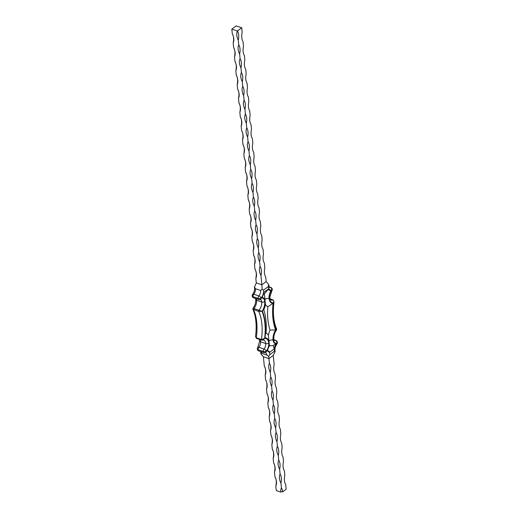 <?xml version="1.0" encoding="UTF-8"?>
<svg xmlns="http://www.w3.org/2000/svg" width="518" height="518" viewBox="0 0 518 518"><rect width="100%" height="100%" fill="white"/><g stroke="black" fill="none" stroke-linecap="round" stroke-linejoin="round"><path stroke-width="0.78" d="M268.596 347.19L269.548 345.791L273.213 345.493L274.242 348.886A7.608 4.222 -71.5 0 1 276.152 343.745A7.608 4.222 -71.5 0 1 273.044 339.886A9.777 5.426 -71.5 0 1 275.66 329.927A50.641 28.095 -71.5 0 1 273.103 303.315A9.777 5.426 -71.5 0 1 269.049 298.355A7.608 4.222 -71.5 0 1 271.037 290.676A7.608 4.222 -71.5 0 1 270.15 290.553A7.608 4.222 -71.5 0 1 268.466 288.895L263.882 292.327A7.608 4.222 -71.5 0 1 261.972 297.468A7.608 4.222 -71.5 0 1 264.212 298.666A7.608 4.222 -71.5 0 1 265.074 301.327A9.777 5.426 -71.5 0 1 262.458 311.286A50.641 28.095 -71.5 0 1 265.022 337.904A9.777 5.426 -71.5 0 1 267.968 339.432A9.777 5.426 -71.5 0 1 269.075 342.864A7.608 4.222 -71.5 0 1 267.081 350.537A7.608 4.222 -71.5 0 1 267.974 350.66A7.608 4.222 -71.5 0 1 269.658 352.318L274.242 348.886M280.963 483.229A11.545 6.404 108.5 0 0 280.076 474.002A11.545 7.485 -126.8 0 0 280.963 483.229L281.41 487.846A11.545 6.404 108.5 0 1 282.679 491.841L286.156 489.238L285.709 484.621A11.545 6.404 -71.5 0 1 284.822 475.388L284.376 470.778A11.545 6.404 -71.5 0 1 283.488 461.544L283.042 456.934A11.545 6.404 -71.5 0 1 282.155 447.701L281.708 443.091A11.545 6.404 -71.5 0 1 280.821 433.857L280.374 429.247A11.545 6.404 -71.5 0 1 279.487 420.014L279.047 415.397A11.545 6.404 -71.5 0 1 278.153 406.17L277.713 401.554A11.545 6.404 -71.5 0 1 276.826 392.327L276.379 387.71A11.545 6.404 -71.5 0 1 275.492 378.483L275.045 373.866A11.545 6.404 -71.5 0 1 274.158 364.64L273.271 355.413L275.162 351.521L274.488 351.172L269.852 354.649L268.641 356.41L266.815 355.063L261.674 353.341L260.845 353.794L260.625 351.554M241.718 27.771L237.419 30.996A11.545 7.485 -126.8 0 0 238.306 40.223A11.545 6.404 108.5 0 0 237.419 30.996L231.844 29.125L236.15 25.9L241.718 27.771L242.165 32.381A11.545 6.404 -71.5 0 0 243.052 41.615L243.499 46.225A11.545 6.404 -71.5 0 0 244.386 55.458L244.833 60.069A11.545 6.404 -71.5 0 0 245.72 69.302L246.16 73.912A11.545 6.404 -71.5 0 0 247.054 83.145L247.494 87.762A11.545 6.404 -71.5 0 0 248.387 96.989L248.828 101.606A11.545 6.404 -71.5 0 0 249.715 110.833L250.162 115.449A11.545 6.404 -71.5 0 0 251.049 124.676L251.495 129.293A11.545 6.404 -71.5 0 0 252.383 138.52L252.829 143.136A11.545 6.404 -71.5 0 0 253.716 152.363L254.163 156.98A11.545 6.404 -71.5 0 0 255.05 166.207L255.497 170.823A11.545 6.404 -71.5 0 0 256.384 180.05L256.824 184.667A11.545 6.404 -71.5 0 0 257.718 193.894L258.158 198.511A11.545 6.404 -71.5 0 0 259.052 207.737L259.492 212.354A11.545 6.404 -71.5 0 0 260.379 221.587L260.826 226.198A11.545 6.404 -71.5 0 0 261.713 235.431L262.16 240.041A11.545 6.404 -71.5 0 0 263.047 249.275L263.494 253.885A11.545 6.404 -71.5 0 0 264.381 263.118L264.827 267.728A11.545 6.404 -71.5 0 0 265.715 276.962L266.161 281.572L261.855 284.796L262.192 289.433L263.636 290.041L268.266 286.571L268.712 284.55L269.302 287.406A4.889 2.713 108.5 0 0 270.318 287.406A2.176 1.69 74 0 1 271.795 290.041A7.064 3.917 -71.5 0 1 268.266 286.571M273.271 355.413L268.965 358.631L268.641 356.41M274.488 351.172A7.064 3.917 -71.5 0 1 276.916 343.233A2.176 0.991 -141.4 0 1 276.903 344.01L276.903 344.01C275.239 346.458 274.631 348.841 275.071 351.159L275.162 351.521M280.076 474.002L279.629 469.386A11.545 6.404 108.5 0 0 278.742 460.159L278.296 455.542A11.545 6.404 108.5 0 0 277.408 446.315L276.962 441.699A11.545 6.404 108.5 0 0 276.075 432.472L275.628 427.855A11.545 6.404 108.5 0 0 274.741 418.622L274.3 414.011A11.545 6.404 108.5 0 0 273.407 404.778L272.967 400.168A11.545 6.404 108.5 0 0 272.073 390.935L271.633 386.324A11.545 6.404 108.5 0 0 270.746 377.091L270.299 372.481A11.545 6.404 108.5 0 0 269.412 363.248L268.965 358.631L263.397 356.766L260.845 353.794M266.161 281.572L268.712 284.55M238.306 40.223L238.753 44.839A11.545 7.485 -126.8 0 0 239.64 54.066L240.08 58.683A11.545 7.485 -126.8 0 0 240.974 67.91L241.414 72.526A11.545 7.485 -126.8 0 0 242.307 81.753L242.748 86.37A11.545 7.485 -126.8 0 0 243.635 95.597L244.082 100.214A11.545 7.485 -126.8 0 0 244.969 109.44L245.415 114.057A11.545 7.485 -126.8 0 0 246.303 123.284L246.749 127.901A11.545 7.485 -126.8 0 0 247.636 137.128L248.083 141.744A11.545 7.485 -126.8 0 0 248.97 150.971L249.417 155.588A11.545 7.485 -126.8 0 0 250.304 164.821L250.744 169.431A11.545 7.485 -126.8 0 0 251.638 178.665L252.078 183.275A11.545 7.485 -126.8 0 0 252.972 192.508L253.412 197.118A11.545 7.485 -126.8 0 0 254.299 206.352L254.746 210.962A11.545 7.485 -126.8 0 0 255.633 220.195L256.08 224.812A11.545 7.485 -126.8 0 0 256.967 234.039L257.414 238.656A11.545 7.485 -126.8 0 0 258.301 247.882L258.747 252.499A11.545 7.485 -126.8 0 0 259.635 261.726L260.081 266.343A11.545 7.485 -126.8 0 0 260.968 275.57L261.855 284.796L256.287 282.932L254.48 287.179C254.921 289.497 254.312 291.88 252.648 294.328L252.648 294.328A2.176 0.991 -141.4 0 0 252.635 295.105M263.636 290.041A7.064 3.917 -71.5 0 1 261.208 297.979A2.176 0.991 -141.4 0 0 258.916 295.953A4.889 2.713 108.5 0 0 260.599 290.456L255.452 288.733A4.889 2.713 -71.5 0 1 253.775 294.23A2.176 0.991 -141.4 0 0 252.648 294.328A2.176 2.176 0 0 0 252.188 295.888L252.195 296.011A2.176 1.133 174.5 0 1 252.195 295.953M260.599 290.456L262.192 289.433M254.396 286.817L255.452 288.733M282.679 491.841A1.36 0.706 -5.5 0 0 280.782 492.1L276.282 490.591L275.835 485.975A11.545 6.404 108.5 0 0 274.948 476.748L274.501 472.131A11.545 6.404 108.5 0 0 273.614 462.904L273.167 458.288A11.545 6.404 108.5 0 0 272.28 449.061L271.84 444.444A11.545 6.404 108.5 0 0 270.946 435.217L270.506 430.6A11.545 6.404 108.5 0 0 269.613 421.374L269.172 416.757A11.545 6.404 108.5 0 0 268.285 407.53L267.838 402.913A11.545 6.404 108.5 0 0 266.951 393.68L266.505 389.07A11.545 6.404 108.5 0 0 265.617 379.836L265.171 375.226A11.545 6.404 108.5 0 0 264.284 365.993L263.397 356.766M269.412 363.248A11.545 7.485 -126.8 0 0 270.299 372.481M264.284 365.993A11.545 7.485 53.2 0 1 265.171 375.226M265.617 379.836A11.545 7.485 53.2 0 1 266.505 389.07M266.951 393.68A11.545 7.485 53.2 0 1 267.838 402.913M268.285 407.53A11.545 7.485 53.2 0 1 269.172 416.757M269.613 421.374A11.545 7.485 53.2 0 1 270.506 430.6M270.946 435.217A11.545 7.485 53.2 0 1 271.84 444.444M272.28 449.061A11.545 7.485 53.2 0 1 273.167 458.288M273.614 462.904A11.545 7.485 53.2 0 1 274.501 472.131M274.948 476.748A11.545 7.485 53.2 0 1 275.835 485.975M281.41 487.846A11.545 7.485 -126.8 0 0 280.782 492.1M278.742 460.159A11.545 7.485 -126.8 0 0 279.629 469.386M277.408 446.315A11.545 7.485 -126.8 0 0 278.296 455.542M276.075 432.472A11.545 7.485 -126.8 0 0 276.962 441.699M274.741 418.622A11.545 7.485 -126.8 0 0 275.628 427.855M273.407 404.778A11.545 7.485 -126.8 0 0 274.3 414.011M272.073 390.935A11.545 7.485 -126.8 0 0 272.967 400.168M270.746 377.091A11.545 7.485 -126.8 0 0 271.633 386.324M239.64 54.066A11.545 6.404 108.5 0 0 238.753 44.839M240.974 67.91A11.545 6.404 108.5 0 0 240.08 58.683M242.307 81.753A11.545 6.404 108.5 0 0 241.414 72.526M243.635 95.597A11.545 6.404 108.5 0 0 242.748 86.37M244.969 109.44A11.545 6.404 108.5 0 0 244.082 100.214M246.303 123.284A11.545 6.404 108.5 0 0 245.415 114.057M247.636 137.128A11.545 6.404 108.5 0 0 246.749 127.901M248.97 150.971A11.545 6.404 108.5 0 0 248.083 141.744M250.304 164.821A11.545 6.404 108.5 0 0 249.417 155.588M251.638 178.665A11.545 6.404 108.5 0 0 250.744 169.431M252.972 192.508A11.545 6.404 108.5 0 0 252.078 183.275M254.299 206.352A11.545 6.404 108.5 0 0 253.412 197.118M255.633 220.195A11.545 6.404 108.5 0 0 254.746 210.962M256.967 234.039A11.545 6.404 108.5 0 0 256.08 224.812M258.301 247.882A11.545 6.404 108.5 0 0 257.414 238.656M259.635 261.726A11.545 6.404 108.5 0 0 258.747 252.499M260.968 275.57A11.545 6.404 108.5 0 0 260.081 266.343M231.844 29.125L232.291 33.741A11.545 7.485 53.2 0 1 233.178 42.968L233.624 47.585A11.545 7.485 53.2 0 1 234.512 56.812L234.958 61.428A11.545 7.485 53.2 0 1 235.845 70.655L236.292 75.272A11.545 7.485 53.2 0 1 237.179 84.499L237.626 89.115A11.545 7.485 53.2 0 1 238.513 98.342L238.953 102.959A11.545 7.485 53.2 0 1 239.847 112.186L240.287 116.803A11.545 7.485 53.2 0 1 241.174 126.029L241.621 130.646A11.545 7.485 53.2 0 1 242.508 139.879L242.955 144.49A11.545 7.485 53.2 0 1 243.842 153.723L244.289 158.333A11.545 7.485 53.2 0 1 245.176 167.567L245.623 172.177A11.545 7.485 53.2 0 1 246.51 181.41L246.956 186.02A11.545 7.485 53.2 0 1 247.844 195.254L248.284 199.864A11.545 7.485 53.2 0 1 249.177 209.097L249.618 213.714A11.545 7.485 53.2 0 1 250.511 222.941L250.952 227.557A11.545 7.485 53.2 0 1 251.839 236.784L252.285 241.401A11.545 7.485 53.2 0 1 253.172 250.628L253.619 255.244A11.545 7.485 53.2 0 1 254.506 264.471L254.953 269.088A11.545 7.485 53.2 0 1 255.84 278.315L256.287 282.932M255.84 278.315A11.545 6.404 108.5 0 0 254.953 269.088M254.506 264.471A11.545 6.404 108.5 0 0 253.619 255.244M253.172 250.628A11.545 6.404 108.5 0 0 252.285 241.401M251.839 236.784A11.545 6.404 108.5 0 0 250.952 227.557M250.511 222.941A11.545 6.404 108.5 0 0 249.618 213.714M249.177 209.097A11.545 6.404 108.5 0 0 248.284 199.864M247.844 195.254A11.545 6.404 108.5 0 0 246.956 186.02M246.51 181.41A11.545 6.404 108.5 0 0 245.623 172.177M245.176 167.567A11.545 6.404 108.5 0 0 244.289 158.333M243.842 153.723A11.545 6.404 108.5 0 0 242.955 144.49M242.508 139.879A11.545 6.404 108.5 0 0 241.621 130.646M241.174 126.029A11.545 6.404 108.5 0 0 240.287 116.803M239.847 112.186A11.545 6.404 108.5 0 0 238.953 102.959M238.513 98.342A11.545 6.404 108.5 0 0 237.626 89.115M237.179 84.499A11.545 6.404 108.5 0 0 236.292 75.272M235.845 70.655A11.545 6.404 108.5 0 0 234.958 61.428M234.512 56.812A11.545 6.404 108.5 0 0 233.624 47.585M233.178 42.968A11.545 6.404 108.5 0 0 232.291 33.741M267.735 289.445L270.15 290.553M276.152 343.745L273.213 345.493M265.378 334.045L266.045 333.061A14.485 8.035 -71.5 0 1 268.402 335.295L269.392 345.571A12.309 6.831 -71.5 0 1 269.295 345.985M268.402 335.295A14.485 8.035 -71.5 0 1 270.04 330.07L275.66 329.927M263.261 309.906L263.798 309.706A55.342 30.704 -71.5 0 1 266.045 333.061M270.04 330.07A55.342 30.704 -71.5 0 1 267.793 306.714L273.103 303.315M263.526 293.991L264.29 293.984A12.309 6.831 -71.5 0 1 264.445 294.205L265.436 304.48A14.485 8.035 -71.5 0 1 263.798 309.706M267.845 289.698L264.29 293.984M252.188 295.888A2.176 1.133 174.5 0 0 253.024 296.672A2.176 1.204 108.5 0 1 253.775 294.23L258.916 295.953A2.176 1.204 -71.5 0 0 258.165 298.4L253.024 296.672L258.165 298.4A2.176 1.133 174.5 0 0 261.208 297.979L261.214 298.103A2.176 1.69 74 0 1 260.101 299.618L260.282 299.592A4.889 2.713 108.5 0 1 261.707 301.994L256.565 300.272A7.064 3.917 -71.5 0 1 253.859 308.54L253.457 308.469M259.919 339.575A7.064 3.917 -71.5 0 1 260.567 341.802A4.889 2.713 -71.5 0 1 258.883 347.3L264.025 349.022A2.176 0.991 -141.4 0 1 266.317 351.049A7.064 3.917 -71.5 0 0 268.745 343.11A9.233 5.122 -71.5 0 0 264.64 338.455L262.898 340.119L261.881 340.151A0.816 0.453 -71.5 0 1 261.681 340.164A0.816 0.453 -71.5 0 1 261.448 339.504L264.64 338.455A50.097 27.797 -71.5 0 0 262.03 311.344L259.006 310.263A7.064 3.917 108.5 0 0 261.707 301.994A2.176 1.133 174.5 0 0 264.743 301.58A9.233 5.122 -71.5 0 1 262.03 311.344L258.747 311.435L252.888 309.22C256.009 316.498 256.896 325.628 255.536 336.603L256.306 337.775A0.816 0.453 108.5 0 0 256.533 338.435L255.536 336.603M268.745 343.11A2.176 1.133 174.5 0 1 265.708 343.525A4.889 2.713 108.5 0 1 264.025 349.022A2.176 1.204 -71.5 0 0 263.28 351.469L258.132 349.741L263.28 351.469A2.176 1.133 174.5 0 0 266.317 351.049L266.33 351.172A2.176 1.69 74 0 1 265.21 352.687L265.391 352.661A4.889 2.713 108.5 0 1 266.815 355.063M272.248 289.322A2.176 1.133 174.5 0 1 272.254 289.381A2.176 2.176 0 0 1 271.795 290.941L271.795 290.941A2.176 0.991 -141.4 0 0 271.808 290.164L271.795 290.041A2.176 1.133 174.5 0 0 272.248 289.264A2.176 2.176 0 0 0 270.772 287.412L268.926 286.791M271.795 290.941L269.826 297.319C270.299 299.333 270.7 300.226 271.043 300.013A7.064 3.917 108.5 0 0 272.811 299.916C273.834 300.511 274.054 301.457 273.485 302.758A9.233 5.122 -71.5 0 1 269.379 298.103A7.064 3.917 -71.5 0 1 271.808 290.164A2.176 1.133 174.5 0 0 272.254 289.381L272.248 289.264M270.234 299.048L272.811 299.916A0.816 0.453 -71.5 0 1 273.018 299.903L274.016 301.741L273.485 302.758A50.097 27.797 -71.5 0 0 276.094 329.869L276.664 329.118L276.547 330.024C274.572 332.737 273.666 335.677 273.828 338.856A2.176 1.133 174.5 0 1 273.381 339.64A9.233 5.122 -71.5 0 1 276.094 329.869L275.693 329.804M273.828 338.856L274.411 340.475A4.889 2.713 108.5 0 0 275.434 340.475A2.176 1.69 74 0 1 276.903 343.11A7.064 3.917 -71.5 0 1 273.381 339.64M257.757 347.397A2.176 2.176 0 0 0 257.297 348.957A2.176 1.133 174.5 0 0 258.132 349.741A2.176 1.204 108.5 0 1 258.883 347.3A2.176 0.991 -141.4 0 0 257.757 347.397L259.725 341.019L259.356 339.381M257.297 348.957L257.31 349.08A2.176 1.133 174.5 0 0 258.145 349.864A2.176 1.204 108.5 0 0 258.78 350.932L263.921 352.654A2.176 1.204 -71.5 0 1 263.286 351.586A2.176 1.133 174.5 0 0 266.33 351.172A7.064 3.917 -71.5 0 1 269.852 354.649M277.357 342.392A2.176 1.133 174.5 0 1 277.37 342.45A2.176 1.133 174.5 0 1 276.916 343.233L276.903 343.11A2.176 1.133 174.5 0 0 277.357 342.327A2.176 2.176 0 0 0 275.88 340.475L274.035 339.86M253.671 297.863A2.176 2.176 0 0 1 252.195 296.011A2.176 1.133 174.5 0 0 253.037 296.795A2.176 1.204 108.5 0 0 253.671 297.863L258.812 299.585A2.176 1.204 -71.5 0 1 258.178 298.517A2.176 1.133 174.5 0 0 261.214 298.103A7.064 3.917 -71.5 0 1 264.743 301.58M261.195 351.741A4.889 2.713 -71.5 0 1 261.674 353.341M270.772 287.412A2.176 1.204 -71.5 0 0 270.318 287.406L268.997 286.966M268.777 341.232A5.433 2.83 174.5 0 1 269.075 340.708A5.433 2.83 174.5 0 1 273.044 339.886M267.793 306.714A14.485 8.035 -71.5 0 1 265.436 304.48M264.756 299.773A5.433 2.83 174.5 0 1 265.074 299.177A5.433 2.83 174.5 0 1 269.049 298.355M264.445 294.205A12.309 6.831 -71.5 0 1 264.543 293.797M256.086 298.672A4.889 2.713 -71.5 0 1 256.565 300.272A2.176 1.133 174.5 0 1 255.724 299.488L255.516 298.485M259.006 310.263L253.859 308.54A0.816 0.453 108.5 0 0 253.606 309.706A47.921 26.586 -71.5 0 1 256.306 337.775L261.448 339.504A47.921 26.586 108.5 0 0 258.747 311.435A0.816 0.453 -71.5 0 1 259.006 310.263M259.725 341.019A2.176 1.133 174.5 0 0 260.567 341.802L265.708 343.525A7.064 3.917 108.5 0 0 263.649 340.054L261.681 340.164L256.533 338.435M273.018 299.903L270.195 298.957M275.88 340.475A2.176 1.204 -71.5 0 0 275.434 340.475L274.106 340.035M269.826 297.319A2.176 1.133 174.5 0 1 269.379 298.103M258.78 350.932A2.176 2.176 0 0 1 257.31 349.08A2.176 1.133 174.5 0 1 257.304 349.022M267.178 350.395L267.974 350.66M258.812 299.585A2.176 2.176 0 0 0 260.101 299.618M263.921 352.654A2.176 2.176 0 0 0 265.21 352.687M274.016 301.741C272.656 312.717 273.543 321.84 276.664 329.118M276.903 344.01A2.176 2.176 0 0 0 277.37 342.45L277.357 342.327M255.724 299.488C255.886 302.661 254.979 305.607 253.004 308.314L252.888 309.22"/></g></svg>
